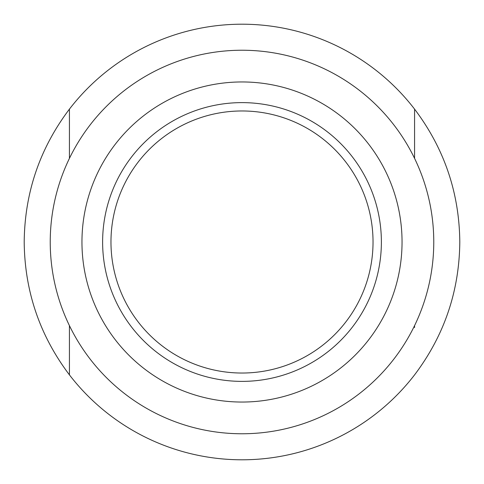 <?xml version="1.0" encoding="UTF-8"?>
<svg xmlns="http://www.w3.org/2000/svg" width="484" height="484" viewBox="0 0 484 484"><rect width="100%" height="100%" fill="white"/><g stroke="black" fill="none" stroke-linecap="round" stroke-linejoin="round"><path stroke-width="0.73" d="M69.43 158.365L69.43 109.124A217.8 217.8 0 0 1 414.57 109.124L414.57 158.365L414.57 109.124C444.251 148.443 459.328 192.735 459.8 242C459.328 291.265 444.251 335.557 414.57 374.876A217.8 217.8 0 0 1 69.43 374.876L69.43 325.635L69.43 374.876C39.748 335.557 24.672 291.265 24.2 242C24.672 192.735 39.748 148.443 69.43 109.124L69.43 156.447M433.767 242A191.767 191.767 0 0 0 242 50.233A191.767 191.767 0 0 0 50.233 242A191.767 191.767 0 0 0 242 433.767A191.767 191.767 0 0 0 433.767 242M402.047 242A160.047 160.047 0 0 0 242 81.953A160.047 160.047 0 0 0 81.953 242A160.047 160.047 0 0 0 242 402.047A160.047 160.047 0 0 0 402.047 242M102.62 242A139.38 139.38 0 0 0 242 381.38A139.38 139.38 0 0 0 381.38 242A139.38 139.38 0 0 0 242 102.62A139.38 139.38 0 0 0 102.62 242M110.969 242A131.031 131.031 0 0 0 242 373.031A131.031 131.031 0 0 0 373.031 242A131.031 131.031 0 0 0 242 110.969A131.031 131.031 0 0 0 110.969 242M414.57 325.635L414.57 327.553"/></g></svg>
